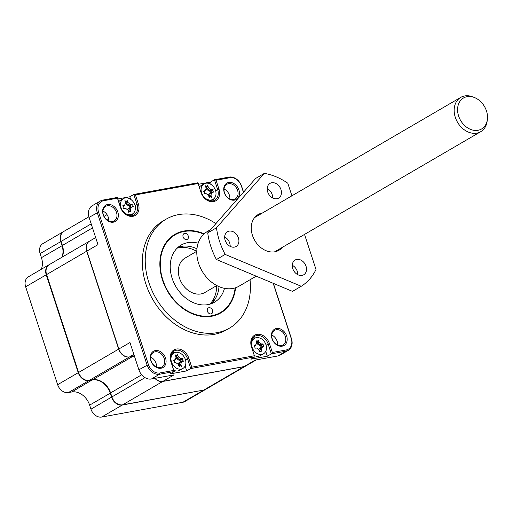 <?xml version="1.0" encoding="UTF-8"?>
<svg xmlns="http://www.w3.org/2000/svg" width="513" height="513" viewBox="0 0 513 513"><rect width="100%" height="100%" fill="white"/><g stroke="black" fill="none" stroke-linecap="round" stroke-linejoin="round"><path stroke-width="0.77" d="M63.42 231.658L42.835 243.656A9.927 7.65 59.8 0 0 40.123 253.634L60.714 241.636A9.927 7.65 -120.2 0 1 63.42 231.658A9.927 7.65 -120.2 0 1 63.606 231.555M182.885 402.256A9.927 7.65 59.8 0 0 184.847 401.538L205.431 389.534A9.927 7.65 -120.2 0 1 203.469 390.258L182.885 402.256L101.702 417.043L122.286 405.046L203.501 390.104M122.318 404.879L122.286 405.046A9.927 7.65 -120.2 0 1 111.545 397.152L90.955 409.156A9.927 7.65 59.8 0 0 101.702 417.043M90.955 409.156L89.64 405.129A16.544 12.748 -120.2 0 0 71.73 391.977L68.389 392.586L88.98 380.582A9.927 7.65 -120.2 0 1 78.233 372.695L57.648 384.692A9.927 7.65 59.8 0 0 68.389 392.586M25.65 286.799L46.234 274.795A9.927 7.65 -120.2 0 1 48.947 264.817L28.356 276.821A9.927 7.65 59.8 0 0 25.65 286.799L57.648 384.692M40.123 253.634L41.444 257.661A16.544 12.748 -120.2 0 1 41.258 269.299M89.012 380.422L92.321 379.973A16.544 12.748 -120.2 0 1 110.224 393.125L111.545 397.152L111.93 397.017M46.625 274.66L46.234 274.795L78.233 372.695L78.624 372.56M61.098 241.501L60.714 241.636L62.028 245.663A16.544 12.748 -120.2 0 1 61.849 257.302M272.23 338.837A8.439 6.502 59.8 0 0 281.361 345.544A8.439 6.502 59.8 0 0 283.029 344.935A8.439 6.502 59.8 0 0 285.331 336.451A8.439 6.502 59.8 0 0 276.199 329.744A8.439 6.502 59.8 0 0 274.532 330.359A8.439 6.502 59.8 0 0 272.23 338.837M282.214 346.16A9.426 7.265 -120.2 0 1 272.005 338.663A9.426 7.265 -120.2 0 1 276.443 328.5A9.426 7.265 -120.2 0 1 286.652 335.996A9.426 7.265 -120.2 0 1 282.214 346.16M224.271 192.625A9.426 7.265 -120.2 0 1 228.708 182.461A9.426 7.265 -120.2 0 1 238.917 189.957A9.426 7.265 -120.2 0 1 234.479 200.121A9.426 7.265 -120.2 0 1 224.271 192.625M237.602 190.413A8.439 6.502 59.8 0 0 226.797 184.321A8.439 6.502 59.8 0 0 224.495 192.798A8.439 6.502 59.8 0 0 235.3 198.897A8.439 6.502 59.8 0 0 237.602 190.413M103.164 214.678A9.426 7.265 -120.2 0 1 107.602 204.52A9.426 7.265 -120.2 0 1 117.81 212.01A9.426 7.265 -120.2 0 1 113.373 222.174A9.426 7.265 -120.2 0 1 103.164 214.678M116.496 212.472A8.439 6.502 59.8 0 0 105.691 206.38A8.439 6.502 59.8 0 0 103.389 214.857A8.439 6.502 59.8 0 0 114.194 220.956A8.439 6.502 59.8 0 0 116.496 212.472M150.899 360.716A9.426 7.265 -120.2 0 1 155.336 350.559A9.426 7.265 -120.2 0 1 165.545 358.048A9.426 7.265 -120.2 0 1 161.108 368.212A9.426 7.265 -120.2 0 1 150.899 360.716M164.224 358.51A8.439 6.502 59.8 0 0 153.425 352.418A8.439 6.502 59.8 0 0 151.123 360.895A8.439 6.502 59.8 0 0 161.922 366.994A8.439 6.502 59.8 0 0 164.224 358.51M250.036 279.771A63.022 48.562 -120.2 0 1 229.561 328.083L226.65 329.782A63.022 48.562 -120.2 0 1 145.968 284.253A63.022 48.562 -120.2 0 1 163.166 220.891L166.084 219.192A63.022 48.562 -120.2 0 1 215.915 223.604M229.561 328.083A63.022 48.562 -120.2 0 1 148.879 282.554A63.022 48.562 -120.2 0 1 166.084 219.192M277.584 345.018A8.439 6.502 59.8 0 0 277.135 341.235A8.439 6.502 59.8 0 0 271.781 335.053M229.856 198.98A8.439 6.502 59.8 0 0 229.401 195.196A8.439 6.502 59.8 0 0 224.046 189.015M108.75 221.039A8.439 6.502 59.8 0 0 108.294 217.249A8.439 6.502 59.8 0 0 102.94 211.074M156.478 367.077A8.439 6.502 59.8 0 0 156.029 363.287A8.439 6.502 59.8 0 0 150.675 357.112M235.57 287.755A45.49 35.051 -120.2 0 1 220.731 312.936A45.49 35.051 -120.2 0 1 162.499 280.072A45.49 35.051 -120.2 0 1 174.914 234.338A45.49 35.051 -120.2 0 1 204.142 233.838M134.874 205.027A8.933 6.881 -120.2 0 1 132.437 214.004A8.933 6.881 -120.2 0 1 121.004 207.553A8.933 6.881 -120.2 0 1 123.441 198.576A8.933 6.881 -120.2 0 1 134.874 205.027M215.492 190.342A8.933 6.881 -120.2 0 1 213.055 199.326A8.933 6.881 -120.2 0 1 201.622 192.869A8.933 6.881 -120.2 0 1 204.059 183.891A8.933 6.881 -120.2 0 1 215.492 190.342M185.353 359.459A8.933 6.881 -120.2 0 1 182.917 368.443A8.933 6.881 -120.2 0 1 171.483 361.986A8.933 6.881 -120.2 0 1 173.92 353.008A8.933 6.881 -120.2 0 1 185.353 359.459M182.917 368.443L179.781 370.264A8.933 6.881 -120.2 0 1 173.875 370.29M265.971 344.774A8.933 6.881 -120.2 0 1 263.535 353.758A8.933 6.881 -120.2 0 1 252.101 347.301A8.933 6.881 -120.2 0 1 254.538 338.324A8.933 6.881 -120.2 0 1 265.971 344.774M254.493 355.605A8.933 6.881 59.8 0 0 260.399 355.586L263.535 353.758M183.654 247.42A46.317 35.686 59.8 0 0 181.416 246.355M254.397 346.128L255.621 345.134L256.647 342.69L256.224 341.074A5.707 4.399 -120.2 0 1 256.68 340.863A1.436 1.109 59.8 0 0 257.782 340.799A1.436 1.109 59.8 0 0 257.93 340.632A5.707 4.399 -120.2 0 1 258.462 340.664L259.065 342.254L261.502 344.037L262.88 343.909A5.707 4.399 -120.2 0 1 263.163 344.46A1.436 1.109 59.8 0 0 263.676 346.025A5.707 4.399 -120.2 0 1 263.765 346.608L262.451 346.948L261.393 349.372L261.842 351.007A5.707 4.399 -120.2 0 1 261.412 351.213A1.436 1.109 59.8 0 0 260.521 351.123A1.436 1.109 59.8 0 0 260.11 351.45A5.707 4.399 -120.2 0 1 259.61 351.418L258.994 349.802L256.564 348.019L255.185 348.173A5.707 4.399 -120.2 0 1 254.903 347.622A1.436 1.109 59.8 0 0 254.858 346.801A1.436 1.109 59.8 0 0 254.39 346.057A5.707 4.399 -120.2 0 1 254.301 345.473L256.173 344.851L255.012 345.82M243.438 192.304L241.418 186.116A10.587 8.157 59.8 0 0 229.959 177.703L216.056 180.236L218.968 189.143A11.581 8.92 -120.2 0 1 213.523 201.622A11.581 8.92 -120.2 0 1 200.987 192.413L198.076 183.507L135.445 194.914L138.35 203.821A11.581 8.92 -120.2 0 1 132.905 216.306A11.581 8.92 -120.2 0 1 120.369 207.098L117.458 198.191L103.562 200.724A10.587 8.157 59.8 0 0 98.579 212.138L148.398 364.557A10.587 8.157 59.8 0 0 159.857 372.97L173.76 370.437L170.848 361.53A11.581 8.92 -120.2 0 1 176.292 349.052A11.581 8.92 -120.2 0 1 188.829 358.26L191.74 367.167L254.377 355.759L251.466 346.852A11.581 8.92 -120.2 0 1 256.91 334.367A11.581 8.92 -120.2 0 1 269.447 343.575L272.358 352.482L286.254 349.949A10.587 8.157 59.8 0 0 291.237 338.542L273.179 283.285M120.369 207.098L120.593 207.278A10.587 8.157 59.8 0 0 132.053 215.691A10.587 8.157 59.8 0 0 134.143 214.928A10.587 8.157 59.8 0 0 137.035 204.283L138.35 203.821M135.445 194.914L133.822 194.446L137.035 204.283L135.009 205.463M198.076 183.507L197.999 182.756L133.822 194.446L129.815 196.78L117.875 198.961M200.987 192.413L197.999 182.756M201.211 192.593A10.587 8.157 59.8 0 0 214.761 200.243A10.587 8.157 59.8 0 0 217.653 189.598L218.968 189.143M216.056 180.236L214.44 179.762L217.653 189.598L215.627 190.778M243.56 192.163L241.642 186.296A11.581 8.92 59.8 0 0 229.106 177.094L214.44 179.762L210.433 182.102L198.493 184.276M272.358 352.482L271.345 353.867L286.017 351.2A11.581 8.92 59.8 0 0 288.3 350.36A11.581 8.92 59.8 0 0 291.461 338.715L273.371 283.368M269.447 343.575L268.132 344.031L271.345 353.867L267.337 356.208L265.747 351.334M266.106 345.217L268.132 344.031A10.587 8.157 59.8 0 0 254.576 336.387A10.587 8.157 59.8 0 0 251.691 347.025L251.466 346.852M254.377 355.759L251.691 347.025M191.74 367.167L190.727 368.552L254.903 356.862L250.895 359.203L267.337 356.208M188.829 358.26L187.514 358.715L190.727 368.552L186.719 370.886L185.129 366.019M185.488 359.895L187.514 358.715A10.587 8.157 59.8 0 0 173.958 351.072A10.587 8.157 59.8 0 0 171.073 361.71L170.848 361.53M173.76 370.437L171.073 361.71M117.458 198.191L117.381 197.441L102.709 200.115A11.581 8.92 59.8 0 0 100.42 200.955A11.581 8.92 59.8 0 0 97.258 212.594L147.077 365.012A11.581 8.92 59.8 0 0 159.614 374.221L174.285 371.547L170.278 373.881L186.719 370.886M120.593 207.278L117.381 197.441M131.924 215.716A10.587 8.157 59.8 0 0 133.124 213.536M130.629 199.281L129.815 196.78M212.542 201.032A10.587 8.157 59.8 0 0 213.741 198.852M211.247 184.597L210.433 182.102M286.254 349.949L286.017 351.2L277.815 355.977A11.581 8.92 59.8 0 0 280.104 355.137L288.3 350.36M277.815 355.977L255.211 360.094L244.098 366.571L162.916 381.358L174.022 374.881L151.418 378.998L159.614 374.221L159.857 372.97M255.282 337.964A10.587 8.157 59.8 0 0 252.794 337.932M174.67 352.649A10.587 8.157 59.8 0 0 172.176 352.617M148.398 364.557L138.882 369.796A11.581 8.92 59.8 0 0 151.418 378.998M138.882 369.796L129.969 342.53L118.856 349.007L86.864 251.114L97.977 244.637L89.063 217.371L98.579 212.138M100.42 200.955L92.225 205.732A11.581 8.92 59.8 0 0 89.063 217.371M123.441 198.576L120.305 200.403A8.933 6.881 59.8 0 0 118.779 201.731M199.397 187.046A8.933 6.881 -120.2 0 1 200.923 185.719L204.059 183.891M155.093 378.331A9.927 7.65 59.8 0 0 162.916 381.358M244.098 366.571A9.927 7.65 59.8 0 0 246.054 365.852L256.263 359.902M95.668 237.583L89.57 241.136A9.927 7.65 59.8 0 0 86.864 251.114M118.856 349.007A9.927 7.65 59.8 0 0 129.603 356.901L133.855 354.419M134.412 356.125A16.544 12.748 59.8 0 0 132.944 356.291L129.603 356.901M123.306 206.38L124.524 205.386L125.557 202.936L124.916 200.487A1.436 1.109 59.8 0 0 126.685 201.045A1.436 1.109 59.8 0 0 127.044 200.07L127.968 202.507L130.405 204.283L132.476 204.103A1.436 1.109 59.8 0 0 132.123 205.546A1.436 1.109 59.8 0 0 133.342 206.675L131.354 207.201L130.296 209.625L130.975 212.093A1.436 1.109 59.8 0 0 129.43 211.369A1.436 1.109 59.8 0 0 128.827 212.485L127.904 210.054L125.467 208.272L123.383 208.49A1.436 1.109 59.8 0 0 123.486 208.413A1.436 1.109 59.8 0 0 123.736 206.97A1.436 1.109 59.8 0 0 122.536 205.905L125.082 205.104L123.915 206.072M131.354 207.201L129.744 207.797L128.782 210.407L129.09 211.497M203.924 191.695L205.142 190.701L206.175 188.252L205.533 185.802A1.436 1.109 59.8 0 0 207.303 186.36A1.436 1.109 59.8 0 0 207.662 185.385L208.586 187.822L211.023 189.598L213.094 189.419A1.436 1.109 59.8 0 0 212.741 190.862A1.436 1.109 59.8 0 0 213.959 191.99L211.972 192.516L210.914 194.94L211.593 197.409A1.436 1.109 59.8 0 0 210.048 196.684A1.436 1.109 59.8 0 0 209.445 197.8L208.522 195.37L206.085 193.587L204.001 193.805A1.436 1.109 59.8 0 0 204.103 193.728A1.436 1.109 59.8 0 0 204.354 192.292A1.436 1.109 59.8 0 0 203.154 191.221L205.7 190.419L204.533 191.387M211.972 192.516L210.362 193.112L209.4 195.722L209.708 196.819M173.779 360.812L175.004 359.818L176.03 357.369L175.395 354.919A1.436 1.109 59.8 0 0 177.165 355.477A1.436 1.109 59.8 0 0 177.517 354.502L178.447 356.939L180.884 358.715L182.955 358.536A1.436 1.109 59.8 0 0 182.596 359.979A1.436 1.109 59.8 0 0 183.821 361.107L181.833 361.633L180.775 364.057L181.448 366.526A1.436 1.109 59.8 0 0 179.909 365.801A1.436 1.109 59.8 0 0 179.306 366.917L178.377 364.486L175.946 362.704L173.856 362.922A1.436 1.109 59.8 0 0 173.965 362.845A1.436 1.109 59.8 0 0 174.215 361.409A1.436 1.109 59.8 0 0 173.016 360.338L175.555 359.536L174.394 360.504M181.833 361.633L180.223 362.229L179.261 364.839L179.569 365.936M262.451 346.948L260.841 347.551L259.879 350.155L260.283 351.623M213.479 301.355A46.317 35.686 59.8 0 0 213.658 298.887M130.296 209.625L127.949 210.792M132.476 204.103L130.623 205.155A1.686 1.302 59.8 0 0 131.2 207.246M130.405 204.283L129.154 205.283L130.623 205.155L129.686 205.79A1.93 1.488 59.8 0 0 130.27 207.598L128.519 208.24L127.827 209.868M127.968 202.507L126.467 203.321L129.154 205.283L128.577 205.886L129.686 205.79M125.159 202.455L125.82 201.609L126.467 203.321L125.647 203.738L128.577 205.886M210.914 194.94L208.567 196.107M213.094 189.419L211.241 190.47A1.686 1.302 59.8 0 0 211.818 192.561M211.023 189.598L209.772 190.599L211.241 190.47L210.304 191.105A1.93 1.488 59.8 0 0 210.888 192.914M208.586 187.822L207.085 188.637L209.772 190.599L209.195 191.208L210.304 191.105M205.777 187.771L206.438 186.924L207.085 188.637L206.264 189.053L209.195 191.208M180.775 364.057L178.428 365.224M182.955 358.536L181.102 359.587A1.686 1.302 59.8 0 0 181.679 361.678M180.884 358.715L179.633 359.716L181.102 359.587L180.166 360.222A1.93 1.488 59.8 0 0 180.749 362.031M178.447 356.939L176.947 357.753L179.633 359.716L179.056 360.325L180.166 360.222M175.638 356.888L176.299 356.041L176.947 357.753L176.119 358.17L179.056 360.325M261.38 351.193L261.842 351.007M261.393 349.372L259.046 350.546M262.201 347.032A5.457 4.207 59.8 0 0 262.175 346.884L263.676 346.025M263.163 344.46L261.63 345.204A1.686 1.302 59.8 0 0 262.175 346.884L261.354 347.333A5.213 4.014 59.8 0 1 261.361 347.352L259.61 347.994L258.924 349.616M261.354 347.333A1.93 1.488 59.8 0 1 260.777 345.57L261.63 345.204A5.457 4.207 59.8 0 0 261.489 344.922L262.88 343.909M261.502 344.037L260.251 345.037L261.489 344.922L260.764 345.538A5.213 4.014 59.8 0 1 260.777 345.57M259.065 342.254L257.564 343.069L260.251 345.037L259.674 345.64L260.764 345.538M258.462 340.664L257.026 341.652L257.564 343.069L256.737 343.492L259.674 345.64M256.269 342.242L257.026 341.652A5.457 4.207 59.8 0 0 256.769 341.639L256.218 342.242M256.68 340.863L256.256 341.196M129.956 207.733L129.231 207.874M123.518 206.559L124.108 205.88M210.574 193.048L209.137 193.555L208.445 195.184M210.894 192.92L209.849 193.189M204.136 191.875L204.725 191.195M180.429 362.165L178.992 362.672L178.306 364.301M180.756 362.037L179.704 362.306M173.99 360.992L174.58 360.312M261.046 347.481L260.322 347.628M254.608 346.307L255.198 345.634M487.35 119.721L487.106 121.453A19.847 15.294 -120.2 0 1 480.719 131.694A19.847 15.294 -120.2 0 1 476.801 133.13A19.847 15.294 -120.2 0 1 455.307 117.349A19.847 15.294 -120.2 0 1 460.725 97.393A19.847 15.294 -120.2 0 1 464.65 95.957A19.847 15.294 -120.2 0 1 472.787 96.886L474.41 97.521A17.942 13.825 -120.2 0 1 487.35 119.721A17.942 13.825 -120.2 0 1 478.039 130.283A17.942 13.825 -120.2 0 1 458.616 116.021A17.942 13.825 -120.2 0 1 467.054 96.681A17.942 13.825 -120.2 0 1 474.41 97.521M196.787 251.267L184.911 258.186A19.847 15.294 59.8 0 0 179.492 278.142A19.847 15.294 59.8 0 0 204.905 292.487L216.781 285.561M212.542 310.346A3.309 2.552 59.8 0 0 208.31 307.954A3.309 2.552 59.8 0 0 207.406 311.282A3.309 2.552 59.8 0 0 211.638 313.674A3.309 2.552 59.8 0 0 212.542 310.346M188.239 235.993A3.309 2.552 59.8 0 0 184.007 233.601A3.309 2.552 59.8 0 0 183.103 236.929A3.309 2.552 59.8 0 0 187.341 239.321A3.309 2.552 59.8 0 0 188.239 235.993M235.127 287.896A44.99 34.666 -120.2 0 1 211.593 315.771A44.99 34.666 -120.2 0 1 162.884 280.002A44.99 34.666 -120.2 0 1 184.052 231.504A44.99 34.666 -120.2 0 1 203.796 234.152M198.165 243.188A33.082 25.49 59.8 0 0 181.16 245.06A33.082 25.49 59.8 0 0 172.131 278.315A33.082 25.49 59.8 0 0 214.485 302.215A33.082 25.49 59.8 0 0 224.489 288.344M196.954 248.831A33.082 25.49 59.8 0 0 178.152 247.215M211.119 303.773A33.082 25.49 59.8 0 0 218.987 286.62M62.208 257.084A16.544 12.748 59.8 0 0 62.394 245.451L61.073 241.424A9.927 7.65 -120.2 0 1 63.785 231.446L88.89 216.807M245.964 365.904A9.927 7.65 -120.2 0 1 245.874 365.961L205.796 389.322A9.927 7.65 -120.2 0 1 203.834 390.047L122.652 404.828A9.927 7.65 -120.2 0 1 111.905 396.94L110.59 392.913A16.544 12.748 59.8 0 0 92.68 379.761L132.758 356.4A16.544 12.748 -120.2 0 1 134.444 356.227M132.758 356.4L129.423 357.003A9.927 7.65 -120.2 0 1 118.676 349.116L86.678 251.223A9.927 7.65 -120.2 0 1 89.39 241.245L49.312 264.605A9.927 7.65 -120.2 0 0 46.6 274.583L78.598 372.483A9.927 7.65 -120.2 0 0 89.345 380.37L92.68 379.761M245.874 365.961A9.927 7.65 -120.2 0 1 243.912 366.68L162.73 381.467A9.927 7.65 -120.2 0 1 154.849 378.376M209.779 304.196A33.082 25.49 59.8 0 0 216.691 285.613M196.697 251.319A33.082 25.49 59.8 0 0 177.12 248.177M262.367 213.036A20.674 15.929 59.8 0 0 251.441 225.284A20.674 15.929 59.8 0 0 261.886 248.375A20.674 15.929 59.8 0 0 282.355 247.33M297.764 274.686A8.535 6.579 59.8 0 0 292.275 265.266M298.342 274.949A8.535 6.579 59.8 0 0 303.696 274.801A8.535 6.579 59.8 0 0 306.299 267.228A8.535 6.579 59.8 0 0 300.445 259.899A8.535 6.579 59.8 0 0 295.097 260.053A8.535 6.579 59.8 0 0 292.493 267.619A8.535 6.579 59.8 0 0 298.342 274.949M230.17 246.375A8.535 6.579 59.8 0 0 224.681 236.955M230.741 246.644A8.535 6.579 59.8 0 0 236.095 246.49A8.535 6.579 59.8 0 0 238.699 238.923A8.535 6.579 59.8 0 0 232.844 231.594A8.535 6.579 59.8 0 0 227.496 231.741A8.535 6.579 59.8 0 0 224.893 239.314A8.535 6.579 59.8 0 0 230.741 246.644M272.704 198.005A8.535 6.579 59.8 0 0 267.215 188.592M273.282 198.274A8.535 6.579 59.8 0 0 278.63 198.121A8.535 6.579 59.8 0 0 281.233 190.554A8.535 6.579 59.8 0 0 275.385 183.224A8.535 6.579 59.8 0 0 270.037 183.372A8.535 6.579 59.8 0 0 267.427 190.945A8.535 6.579 59.8 0 0 273.282 198.274M304.536 234.403L316.008 269.485A63.022 48.562 -120.2 0 1 301.24 286.28L225.175 254.422A63.022 48.562 -120.2 0 1 216.48 227.804L264.342 173.381A63.022 48.562 -120.2 0 1 276.27 176.863A63.022 48.562 -120.2 0 1 287.806 183.212L291.923 195.806M210.644 229.593L207.233 231.581A31.594 24.342 59.8 0 0 197.595 259.604A31.594 24.342 59.8 0 0 219.25 286.729A31.594 24.342 59.8 0 0 239.058 286.171L256.199 276.174M301.24 286.28L292.493 291.378L216.435 259.52L225.175 254.422M216.48 227.804L207.733 232.902L255.596 178.479L264.342 173.381M207.733 232.902A63.022 48.562 59.8 0 0 216.435 259.52M71.73 391.977L92.346 379.825M110.616 392.99L89.64 405.129M41.444 257.661L62.419 245.528M229.959 177.703L229.106 177.094M103.562 200.724L102.709 200.115M104.024 216.383L107.025 214.633M106.601 219.673L108.621 218.5M156.516 366.141L155.644 366.648M132.944 356.291L134.226 355.547M61.073 241.424L91.186 223.867M62.394 245.451L92.5 227.894M46.6 274.583L86.678 251.223M78.598 372.483L118.676 349.116M89.345 380.37L129.423 357.003M141.678 374.791L110.59 392.913M122.652 404.828L162.73 381.467M145.012 377.639L111.905 396.94M203.834 390.047L243.912 366.68M132.437 214.004L129.532 215.704M213.055 199.326L210.15 201.019M173.92 353.008L171.009 354.701M254.538 338.324L251.626 340.016M129.43 211.369L128.532 211.709M126.685 201.045L125.518 202.013M210.048 196.684L209.15 197.03M207.303 186.36L206.136 187.328M179.909 365.801L179.005 366.147M177.165 355.477L175.997 356.445M260.521 351.123L259.713 351.431M257.782 340.799L256.615 341.761M480.719 131.694L274.654 251.825M460.725 97.393L254.66 217.531"/></g></svg>
